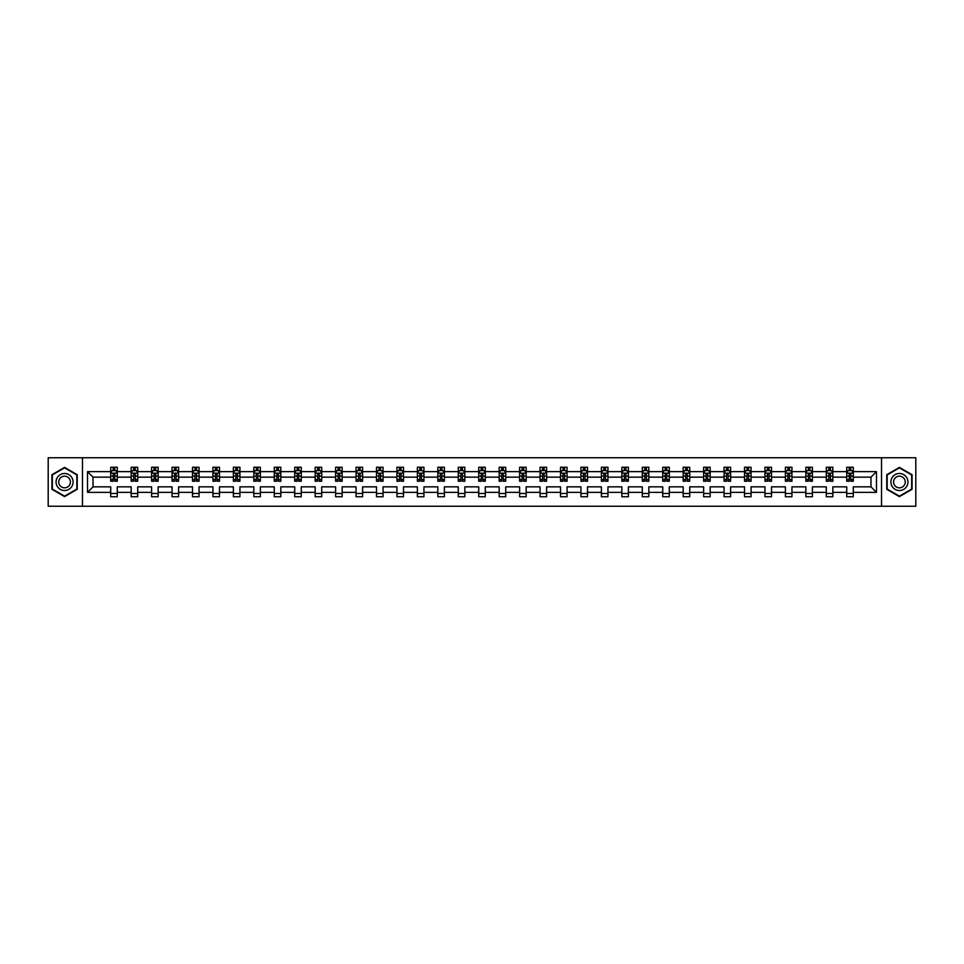 <?xml version="1.0" encoding="UTF-8"?>
<svg xmlns="http://www.w3.org/2000/svg" width="964" height="964" viewBox="0 0 964 964"><rect width="100%" height="100%" fill="white"/><g stroke="black" fill="none" stroke-linecap="round" stroke-linejoin="round"><path stroke-width="1.45" d="M881.53 457.755L48.2 457.755L48.2 506.245L915.8 506.245L915.8 457.755L881.53 457.755L881.53 506.245M853.285 492.351L853.285 486.844L870.974 486.844L876.481 492.351L853.285 492.351L853.285 496.749L846.729 496.749L846.729 492.351L832.836 492.351L832.836 496.749L826.293 496.749L826.293 492.351L812.399 492.351L812.399 496.749L805.844 496.749L805.844 492.351L791.95 492.351L791.95 496.749L785.395 496.749L785.395 492.351L771.501 492.351L771.501 496.749L764.958 496.749L764.958 492.351L751.064 492.351L751.064 496.749L744.509 496.749L744.509 492.351L730.616 492.351L730.616 496.749L724.06 496.749L724.06 492.351L710.167 492.351L710.167 496.749L703.624 496.749L703.624 492.351L689.73 492.351L689.73 496.749L683.175 496.749L683.175 492.351L669.281 492.351L669.281 496.749L662.726 496.749L662.726 492.351L648.832 492.351L648.832 496.749L642.289 496.749L642.289 492.351L628.395 492.351L628.395 496.749L621.84 496.749L621.84 492.351L607.947 492.351L607.947 496.749L601.391 496.749L601.391 492.351L587.498 492.351L587.498 496.749L580.943 496.749L580.943 492.351L567.061 492.351L567.061 496.749L560.506 496.749L560.506 492.351L546.612 492.351L546.612 496.749L540.057 496.749L540.057 492.351L526.163 492.351L526.163 496.749L519.608 496.749L519.608 492.351L505.726 492.351L505.726 496.749L499.171 496.749L499.171 492.351L485.278 492.351L485.278 496.749L478.722 496.749L478.722 492.351L464.829 492.351L464.829 496.749L458.274 496.749L458.274 492.351L444.392 492.351L444.392 496.749L437.837 496.749L437.837 492.351L423.943 492.351L423.943 496.749L417.388 496.749L417.388 492.351L403.494 492.351L403.494 496.749L396.939 496.749L396.939 492.351L383.057 492.351L383.057 496.749L376.502 496.749L376.502 492.351L362.609 492.351L362.609 496.749L356.053 496.749L356.053 492.351L342.16 492.351L342.16 496.749L335.605 496.749L335.605 492.351L321.711 492.351L321.711 496.749L315.168 496.749L315.168 492.351L301.274 492.351L301.274 496.749L294.719 496.749L294.719 492.351L280.825 492.351L280.825 496.749L274.27 496.749L274.27 492.351L260.376 492.351L260.376 496.749L253.833 496.749L253.833 492.351L239.94 492.351L239.94 496.749L233.384 496.749L233.384 492.351L219.491 492.351L219.491 496.749L212.936 496.749L212.936 492.351L199.042 492.351L199.042 496.749L192.499 496.749L192.499 492.351L178.605 492.351L178.605 496.749L172.05 496.749L172.05 492.351L158.156 492.351L158.156 496.749L151.601 496.749L151.601 492.351L137.707 492.351L137.707 496.749L131.164 496.749L131.164 492.351L117.271 492.351L117.271 496.749L110.715 496.749L110.715 492.351L87.519 492.351L87.519 471.649L110.715 471.649L110.715 467.251L117.271 467.251L117.271 471.649L131.164 471.649L131.164 467.251L137.707 467.251L137.707 471.649L151.601 471.649L151.601 467.251L158.156 467.251L158.156 471.649L172.05 471.649L172.05 467.251L178.605 467.251L178.605 471.649L192.499 471.649L192.499 467.251L199.042 467.251L199.042 471.649L212.936 471.649L212.936 467.251L219.491 467.251L219.491 471.649L233.384 471.649L233.384 467.251L239.94 467.251L239.94 471.649L253.833 471.649L253.833 467.251L260.376 467.251L260.376 471.649L274.27 471.649L274.27 467.251L280.825 467.251L280.825 471.649L294.719 471.649L294.719 467.251L301.274 467.251L301.274 471.649L315.168 471.649L315.168 467.251L321.711 467.251L321.711 471.649L335.605 471.649L335.605 467.251L342.16 467.251L342.16 471.649L356.053 471.649L356.053 467.251L362.609 467.251L362.609 471.649L376.502 471.649L376.502 467.251L383.057 467.251L383.057 471.649L396.939 471.649L396.939 467.251L403.494 467.251L403.494 471.649L417.388 471.649L417.388 467.251L423.943 467.251L423.943 471.649L437.837 471.649L437.837 467.251L444.392 467.251L444.392 471.649L458.274 471.649L458.274 467.251L464.829 467.251L464.829 471.649L478.722 471.649L478.722 467.251L485.278 467.251L485.278 471.649L499.171 471.649L499.171 467.251L505.726 467.251L505.726 471.649L519.608 471.649L519.608 467.251L526.163 467.251L526.163 471.649L540.057 471.649L540.057 467.251L546.612 467.251L546.612 471.649L560.506 471.649L560.506 467.251L567.061 467.251L567.061 471.649L580.943 471.649L580.943 467.251L587.498 467.251L587.498 471.649L601.391 471.649L601.391 467.251L607.947 467.251L607.947 471.649L621.84 471.649L621.84 467.251L628.395 467.251L628.395 471.649L642.289 471.649L642.289 467.251L648.832 467.251L648.832 471.649L662.726 471.649L662.726 467.251L669.281 467.251L669.281 471.649L683.175 471.649L683.175 467.251L689.73 467.251L689.73 471.649L703.624 471.649L703.624 467.251L710.167 467.251L710.167 471.649L724.06 471.649L724.06 467.251L730.616 467.251L730.616 471.649L744.509 471.649L744.509 467.251L751.064 467.251L751.064 471.649L764.958 471.649L764.958 467.251L771.501 467.251L771.501 471.649L785.395 471.649L785.395 467.251L791.95 467.251L791.95 471.649L805.844 471.649L805.844 467.251L812.399 467.251L812.399 471.649L826.293 471.649L826.293 467.251L832.836 467.251L832.836 471.649L846.729 471.649L846.729 467.251L853.285 467.251L853.285 471.649L876.481 471.649L876.481 492.351M82.47 506.245L82.47 457.755M846.729 471.649L846.729 477.156L832.836 477.156L832.836 471.649M832.836 492.351L832.836 486.844L846.729 486.844L846.729 492.351M826.293 471.649L826.293 477.156L812.399 477.156L812.399 471.649M812.399 492.351L812.399 486.844L826.293 486.844L826.293 492.351M805.844 471.649L805.844 477.156L791.95 477.156L791.95 471.649M791.95 492.351L791.95 486.844L805.844 486.844L805.844 492.351M785.395 471.649L785.395 477.156L771.501 477.156L771.501 471.649M771.501 492.351L771.501 486.844L785.395 486.844L785.395 492.351M764.958 471.649L764.958 477.156L751.064 477.156L751.064 471.649M751.064 492.351L751.064 486.844L764.958 486.844L764.958 492.351M744.509 471.649L744.509 477.156L730.616 477.156L730.616 471.649M730.616 492.351L730.616 486.844L744.509 486.844L744.509 492.351M724.06 471.649L724.06 477.156L710.167 477.156L710.167 471.649M710.167 492.351L710.167 486.844L724.06 486.844L724.06 492.351M703.624 471.649L703.624 477.156L689.73 477.156L689.73 471.649M689.73 492.351L689.73 486.844L703.624 486.844L703.624 492.351M683.175 471.649L683.175 477.156L669.281 477.156L669.281 471.649M669.281 492.351L669.281 486.844L683.175 486.844L683.175 492.351M662.726 471.649L662.726 477.156L648.832 477.156L648.832 471.649M648.832 492.351L648.832 486.844L662.726 486.844L662.726 492.351M642.289 471.649L642.289 477.156L628.395 477.156L628.395 471.649M628.395 492.351L628.395 486.844L642.289 486.844L642.289 492.351M621.84 471.649L621.84 477.156L607.947 477.156L607.947 471.649M607.947 492.351L607.947 486.844L621.84 486.844L621.84 492.351M601.391 471.649L601.391 477.156L587.498 477.156L587.498 471.649M587.498 492.351L587.498 486.844L601.391 486.844L601.391 492.351M580.943 471.649L580.943 477.156L567.061 477.156L567.061 471.649M567.061 492.351L567.061 486.844L580.943 486.844L580.943 492.351M560.506 471.649L560.506 477.156L546.612 477.156L546.612 471.649M546.612 492.351L546.612 486.844L560.506 486.844L560.506 492.351M540.057 471.649L540.057 477.156L526.163 477.156L526.163 471.649M526.163 492.351L526.163 486.844L540.057 486.844L540.057 492.351M519.608 471.649L519.608 477.156L505.726 477.156L505.726 471.649M505.726 492.351L505.726 486.844L519.608 486.844L519.608 492.351M499.171 471.649L499.171 477.156L485.278 477.156L485.278 471.649M485.278 492.351L485.278 486.844L499.171 486.844L499.171 492.351M478.722 471.649L478.722 477.156L464.829 477.156L464.829 471.649M464.829 492.351L464.829 486.844L478.722 486.844L478.722 492.351M458.274 471.649L458.274 477.156L444.392 477.156L444.392 471.649M444.392 492.351L444.392 486.844L458.274 486.844L458.274 492.351M437.837 471.649L437.837 477.156L423.943 477.156L423.943 471.649M423.943 492.351L423.943 486.844L437.837 486.844L437.837 492.351M417.388 471.649L417.388 477.156L403.494 477.156L403.494 471.649M403.494 492.351L403.494 486.844L417.388 486.844L417.388 492.351M396.939 471.649L396.939 477.156L383.057 477.156L383.057 471.649M383.057 492.351L383.057 486.844L396.939 486.844L396.939 492.351M376.502 471.649L376.502 477.156L362.609 477.156L362.609 471.649M362.609 492.351L362.609 486.844L376.502 486.844L376.502 492.351M356.053 471.649L356.053 477.156L342.16 477.156L342.16 471.649M342.16 492.351L342.16 486.844L356.053 486.844L356.053 492.351M335.605 471.649L335.605 477.156L321.711 477.156L321.711 471.649M321.711 492.351L321.711 486.844L335.605 486.844L335.605 492.351M315.168 471.649L315.168 477.156L301.274 477.156L301.274 471.649M301.274 492.351L301.274 486.844L315.168 486.844L315.168 492.351M294.719 471.649L294.719 477.156L280.825 477.156L280.825 471.649M280.825 492.351L280.825 486.844L294.719 486.844L294.719 492.351M274.27 471.649L274.27 477.156L260.376 477.156L260.376 471.649M260.376 492.351L260.376 486.844L274.27 486.844L274.27 492.351M253.833 471.649L253.833 477.156L239.94 477.156L239.94 471.649M239.94 492.351L239.94 486.844L253.833 486.844L253.833 492.351M233.384 471.649L233.384 477.156L219.491 477.156L219.491 471.649M219.491 492.351L219.491 486.844L233.384 486.844L233.384 492.351M212.936 471.649L212.936 477.156L199.042 477.156L199.042 471.649M199.042 492.351L199.042 486.844L212.936 486.844L212.936 492.351M192.499 471.649L192.499 477.156L178.605 477.156L178.605 471.649M178.605 492.351L178.605 486.844L192.499 486.844L192.499 492.351M172.05 471.649L172.05 477.156L158.156 477.156L158.156 471.649M158.156 492.351L158.156 486.844L172.05 486.844L172.05 492.351M151.601 471.649L151.601 477.156L137.707 477.156L137.707 471.649M137.707 492.351L137.707 486.844L151.601 486.844L151.601 492.351M131.164 471.649L131.164 477.156L117.271 477.156L117.271 471.649M117.271 492.351L117.271 486.844L131.164 486.844L131.164 492.351M110.715 471.649L110.715 477.156L93.026 477.156L93.026 486.844L110.715 486.844L110.715 492.351M87.519 471.649L93.026 477.156M870.974 486.844L870.974 477.156L853.285 477.156L853.285 471.649M849.224 470.528L850.79 470.528M828.775 470.528L830.353 470.528M808.338 470.528L809.905 470.528M787.889 470.528L789.456 470.528M767.44 470.528L769.019 470.528M747.004 470.528L748.57 470.528M726.555 470.528L728.121 470.528M706.106 470.528L707.684 470.528M685.669 470.528L687.236 470.528M665.22 470.528L666.787 470.528M644.771 470.528L646.35 470.528M624.323 470.528L625.901 470.528M603.886 470.528L605.452 470.528M583.437 470.528L585.015 470.528M562.988 470.528L564.567 470.528M542.551 470.528L544.118 470.528M522.102 470.528L523.681 470.528M501.654 470.528L503.232 470.528M481.217 470.528L482.783 470.528M460.768 470.528L462.346 470.528M440.319 470.528L441.898 470.528M419.882 470.528L421.449 470.528M399.433 470.528L401.012 470.528M378.985 470.528L380.563 470.528M358.548 470.528L360.114 470.528M338.099 470.528L339.677 470.528M317.65 470.528L319.229 470.528M297.213 470.528L298.78 470.528M276.764 470.528L278.331 470.528M256.316 470.528L257.894 470.528M235.879 470.528L237.445 470.528M215.43 470.528L216.996 470.528M194.981 470.528L196.56 470.528M174.544 470.528L176.111 470.528M154.095 470.528L155.662 470.528M133.647 470.528L135.225 470.528M113.21 470.528L114.776 470.528M110.715 493.472L117.271 493.472M131.164 493.472L137.707 493.472M151.601 493.472L158.156 493.472M172.05 493.472L178.605 493.472M192.499 493.472L199.042 493.472M212.936 493.472L219.491 493.472M233.384 493.472L239.94 493.472M253.833 493.472L260.376 493.472M274.27 493.472L280.825 493.472M294.719 493.472L301.274 493.472M315.168 493.472L321.711 493.472M335.605 493.472L342.16 493.472M356.053 493.472L362.609 493.472M376.502 493.472L383.057 493.472M396.939 493.472L403.494 493.472M417.388 493.472L423.943 493.472M437.837 493.472L444.392 493.472M458.274 493.472L464.829 493.472M478.722 493.472L485.278 493.472M499.171 493.472L505.726 493.472M519.608 493.472L526.163 493.472M540.057 493.472L546.612 493.472M560.506 493.472L567.061 493.472M580.943 493.472L587.498 493.472M601.391 493.472L607.947 493.472M621.84 493.472L628.395 493.472M642.289 493.472L648.832 493.472M662.726 493.472L669.281 493.472M683.175 493.472L689.73 493.472M703.624 493.472L710.167 493.472M724.06 493.472L730.616 493.472M744.509 493.472L751.064 493.472M764.958 493.472L771.501 493.472M785.395 493.472L791.95 493.472M805.844 493.472L812.399 493.472M826.293 493.472L832.836 493.472M846.729 493.472L853.285 493.472M93.026 486.844L87.519 492.351M876.481 471.649L870.974 477.156M77.228 474.698L64.588 467.395L51.936 474.698L51.936 489.302L64.588 496.605L77.228 489.302L77.228 474.698M886.772 474.698L886.772 489.302L899.412 496.605L912.065 489.302L912.065 474.698L899.412 467.395L886.772 474.698M114.776 468.962L113.21 468.962M111.945 470.757L110.715 470.757L110.715 467.251L113.21 467.251L113.21 470.601M110.715 479.566L110.715 481.217L113.21 481.217L113.21 479.566L110.715 479.566L110.715 477.156M117.271 477.156L117.271 481.217L114.776 481.217L114.776 474.204L113.21 474.204L113.21 479.566M116.029 470.757L117.271 470.757L117.271 467.251L114.776 467.251L114.776 470.601M117.271 473.216L115.957 470.601L112.029 470.601L110.715 473.216M135.225 468.962L133.647 468.962M132.393 470.757L131.164 470.757L131.164 467.251L133.647 467.251L133.647 470.601M131.164 479.566L131.164 481.217L133.647 481.217L133.647 479.566L131.164 479.566L131.164 477.156M137.707 477.156L137.707 481.217L135.225 481.217L135.225 474.204L133.647 474.204L133.647 479.566M136.478 470.757L137.707 470.757L137.707 467.251L135.225 467.251L135.225 470.601M137.707 473.216L136.406 470.601L132.466 470.601L131.164 473.216M155.662 468.962L154.095 468.962M152.842 470.757L151.601 470.757L151.601 467.251L154.095 467.251L154.095 470.601M151.601 479.566L151.601 481.217L154.095 481.217L154.095 479.566L151.601 479.566L151.601 477.156M158.156 477.156L158.156 481.217L155.662 481.217L155.662 474.204L154.095 474.204L154.095 479.566M156.927 470.757L158.156 470.757L158.156 467.251L155.662 467.251L155.662 470.601M158.156 473.216L156.843 470.601L152.915 470.601L151.601 473.216M57.201 477.746A8.519 8.519 0 0 0 60.322 489.375A8.519 8.519 0 0 0 71.963 486.254A8.519 8.519 0 0 0 68.842 474.625A8.519 8.519 0 0 0 57.201 477.746M59.527 479.084A5.832 5.832 0 0 0 61.672 487.049A5.832 5.832 0 0 0 69.637 484.916A5.832 5.832 0 0 0 67.504 476.951A5.832 5.832 0 0 0 59.527 479.084M76.831 474.927L76.831 489.073L64.588 496.147L52.333 489.073L52.333 474.927L64.588 467.853L76.831 474.927M892.037 477.746A8.519 8.519 0 0 0 895.158 489.375A8.519 8.519 0 0 0 906.799 486.254A8.519 8.519 0 0 0 903.678 474.625A8.519 8.519 0 0 0 892.037 477.746M894.363 479.084A5.832 5.832 0 0 0 896.496 487.049A5.832 5.832 0 0 0 904.473 484.916A5.832 5.832 0 0 0 902.328 476.951A5.832 5.832 0 0 0 894.363 479.084M911.667 474.927L911.667 489.073L899.412 496.147L887.169 489.073L887.169 474.927L899.412 467.853L911.667 474.927M176.111 468.962L174.544 468.962M173.279 470.757L172.05 470.757L172.05 467.251L174.544 467.251L174.544 470.601M172.05 479.566L172.05 481.217L174.544 481.217L174.544 479.566L172.05 479.566L172.05 477.156M178.605 477.156L178.605 481.217L176.111 481.217L176.111 474.204L174.544 474.204L174.544 479.566M177.376 470.757L178.605 470.757L178.605 467.251L176.111 467.251L176.111 470.601M178.605 473.216L177.292 470.601L173.363 470.601L172.05 473.216M196.56 468.962L194.981 468.962M193.728 470.757L192.499 470.757L192.499 467.251L194.981 467.251L194.981 470.601M192.499 479.566L192.499 481.217L194.981 481.217L194.981 479.566L192.499 479.566L192.499 477.156M199.042 477.156L199.042 481.217L196.56 481.217L196.56 474.204L194.981 474.204L194.981 479.566M197.813 470.757L199.042 470.757L199.042 467.251L196.56 467.251L196.56 470.601M199.042 473.216L197.74 470.601L193.8 470.601L192.499 473.216M216.996 468.962L215.43 468.962M214.177 470.757L212.936 470.757L212.936 467.251L215.43 467.251L215.43 470.601M212.936 479.566L212.936 481.217L215.43 481.217L215.43 479.566L212.936 479.566L212.936 477.156M219.491 477.156L219.491 481.217L216.996 481.217L216.996 474.204L215.43 474.204L215.43 479.566M218.262 470.757L219.491 470.757L219.491 467.251L216.996 467.251L216.996 470.601M219.491 473.216L218.177 470.601L214.249 470.601L212.936 473.216M237.445 468.962L235.879 468.962M234.613 470.757L233.384 470.757L233.384 467.251L235.879 467.251L235.879 470.601M233.384 479.566L233.384 481.217L235.879 481.217L235.879 479.566L233.384 479.566L233.384 477.156M239.94 477.156L239.94 481.217L237.445 481.217L237.445 474.204L235.879 474.204L235.879 479.566M238.71 470.757L239.94 470.757L239.94 467.251L237.445 467.251L237.445 470.601M239.94 473.216L238.626 470.601L234.698 470.601L233.384 473.216M257.894 468.962L256.316 468.962M255.062 470.757L253.833 470.757L253.833 467.251L256.316 467.251L256.316 470.601M253.833 479.566L253.833 481.217L256.316 481.217L256.316 479.566L253.833 479.566L253.833 477.156M260.376 477.156L260.376 481.217L257.894 481.217L257.894 474.204L256.316 474.204L256.316 479.566M259.147 470.757L260.376 470.757L260.376 467.251L257.894 467.251L257.894 470.601M260.376 473.216L259.075 470.601L255.135 470.601L253.833 473.216M278.331 468.962L276.764 468.962M275.511 470.757L274.27 470.757L274.27 467.251L276.764 467.251L276.764 470.601M274.27 479.566L274.27 481.217L276.764 481.217L276.764 479.566L274.27 479.566L274.27 477.156M280.825 477.156L280.825 481.217L278.331 481.217L278.331 474.204L276.764 474.204L276.764 479.566M279.596 470.757L280.825 470.757L280.825 467.251L278.331 467.251L278.331 470.601M280.825 473.216L279.512 470.601L275.584 470.601L274.27 473.216M298.78 468.962L297.213 468.962M295.948 470.757L294.719 470.757L294.719 467.251L297.213 467.251L297.213 470.601M294.719 479.566L294.719 481.217L297.213 481.217L297.213 479.566L294.719 479.566L294.719 477.156M301.274 477.156L301.274 481.217L298.78 481.217L298.78 474.204L297.213 474.204L297.213 479.566M300.045 470.757L301.274 470.757L301.274 467.251L298.78 467.251L298.78 470.601M301.274 473.216L299.961 470.601L296.032 470.601L294.719 473.216M319.229 468.962L317.65 468.962M316.397 470.757L315.168 470.757L315.168 467.251L317.65 467.251L317.65 470.601M315.168 479.566L315.168 481.217L317.65 481.217L317.65 479.566L315.168 479.566L315.168 477.156M321.711 477.156L321.711 481.217L319.229 481.217L319.229 474.204L317.65 474.204L317.65 479.566M320.482 470.757L321.711 470.757L321.711 467.251L319.229 467.251L319.229 470.601M321.711 473.216L320.409 470.601L316.469 470.601L315.168 473.216M339.677 468.962L338.099 468.962M336.846 470.757L335.605 470.757L335.605 467.251L338.099 467.251L338.099 470.601M335.605 479.566L335.605 481.217L338.099 481.217L338.099 479.566L335.605 479.566L335.605 477.156M342.16 477.156L342.16 481.217L339.677 481.217L339.677 474.204L338.099 474.204L338.099 479.566M340.931 470.757L342.16 470.757L342.16 467.251L339.677 467.251L339.677 470.601M342.16 473.216L340.846 470.601L336.918 470.601L335.605 473.216M360.114 468.962L358.548 468.962M357.283 470.757L356.053 470.757L356.053 467.251L358.548 467.251L358.548 470.601M356.053 479.566L356.053 481.217L358.548 481.217L358.548 479.566L356.053 479.566L356.053 477.156M362.609 477.156L362.609 481.217L360.114 481.217L360.114 474.204L358.548 474.204L358.548 479.566M361.38 470.757L362.609 470.757L362.609 467.251L360.114 467.251L360.114 470.601M362.609 473.216L361.295 470.601L357.367 470.601L356.053 473.216M380.563 468.962L378.985 468.962M377.731 470.757L376.502 470.757L376.502 467.251L378.985 467.251L378.985 470.601M376.502 479.566L376.502 481.217L378.985 481.217L378.985 479.566L376.502 479.566L376.502 477.156M383.057 477.156L383.057 481.217L380.563 481.217L380.563 474.204L378.985 474.204L378.985 479.566M381.816 470.757L383.057 470.757L383.057 467.251L380.563 467.251L380.563 470.601M383.057 473.216L381.744 470.601L377.804 470.601L376.502 473.216M401.012 468.962L399.433 468.962M398.18 470.757L396.939 470.757L396.939 467.251L399.433 467.251L399.433 470.601M396.939 479.566L396.939 481.217L399.433 481.217L399.433 479.566L396.939 479.566L396.939 477.156M403.494 477.156L403.494 481.217L401.012 481.217L401.012 474.204L399.433 474.204L399.433 479.566M402.265 470.757L403.494 470.757L403.494 467.251L401.012 467.251L401.012 470.601M403.494 473.216L402.181 470.601L398.252 470.601L396.939 473.216M421.449 468.962L419.882 468.962M418.617 470.757L417.388 470.757L417.388 467.251L419.882 467.251L419.882 470.601M417.388 479.566L417.388 481.217L419.882 481.217L419.882 479.566L417.388 479.566L417.388 477.156M423.943 477.156L423.943 481.217L421.449 481.217L421.449 474.204L419.882 474.204L419.882 479.566M422.714 470.757L423.943 470.757L423.943 467.251L421.449 467.251L421.449 470.601M423.943 473.216L422.63 470.601L418.701 470.601L417.388 473.216M441.898 468.962L440.319 468.962M439.066 470.757L437.837 470.757L437.837 467.251L440.319 467.251L440.319 470.601M437.837 479.566L437.837 481.217L440.319 481.217L440.319 479.566L437.837 479.566L437.837 477.156M444.392 477.156L444.392 481.217L441.898 481.217L441.898 474.204L440.319 474.204L440.319 479.566M443.151 470.757L444.392 470.757L444.392 467.251L441.898 467.251L441.898 470.601M444.392 473.216L443.079 470.601L439.15 470.601L437.837 473.216M462.346 468.962L460.768 468.962M459.515 470.757L458.274 470.757L458.274 467.251L460.768 467.251L460.768 470.601M458.274 479.566L458.274 481.217L460.768 481.217L460.768 479.566L458.274 479.566L458.274 477.156M464.829 477.156L464.829 481.217L462.346 481.217L462.346 474.204L460.768 474.204L460.768 479.566M463.6 470.757L464.829 470.757L464.829 467.251L462.346 467.251L462.346 470.601M464.829 473.216L463.515 470.601L459.587 470.601L458.274 473.216M482.783 468.962L481.217 468.962M479.952 470.757L478.722 470.757L478.722 467.251L481.217 467.251L481.217 470.601M478.722 479.566L478.722 481.217L481.217 481.217L481.217 479.566L478.722 479.566L478.722 477.156M485.278 477.156L485.278 481.217L482.783 481.217L482.783 474.204L481.217 474.204L481.217 479.566M484.048 470.757L485.278 470.757L485.278 467.251L482.783 467.251L482.783 470.601M485.278 473.216L483.964 470.601L480.036 470.601L478.722 473.216M503.232 468.962L501.654 468.962M500.4 470.757L499.171 470.757L499.171 467.251L501.654 467.251L501.654 470.601M499.171 479.566L499.171 481.217L501.654 481.217L501.654 479.566L499.171 479.566L499.171 477.156M505.726 477.156L505.726 481.217L503.232 481.217L503.232 474.204L501.654 474.204L501.654 479.566M504.485 470.757L505.726 470.757L505.726 467.251L503.232 467.251L503.232 470.601M505.726 473.216L504.413 470.601L500.485 470.601L499.171 473.216M523.681 468.962L522.102 468.962M520.849 470.757L519.608 470.757L519.608 467.251L522.102 467.251L522.102 470.601M519.608 479.566L519.608 481.217L522.102 481.217L522.102 479.566L519.608 479.566L519.608 477.156M526.163 477.156L526.163 481.217L523.681 481.217L523.681 474.204L522.102 474.204L522.102 479.566M524.934 470.757L526.163 470.757L526.163 467.251L523.681 467.251L523.681 470.601M526.163 473.216L524.85 470.601L520.922 470.601L519.608 473.216M544.118 468.962L542.551 468.962M541.286 470.757L540.057 470.757L540.057 467.251L542.551 467.251L542.551 470.601M540.057 479.566L540.057 481.217L542.551 481.217L542.551 479.566L540.057 479.566L540.057 477.156M546.612 477.156L546.612 481.217L544.118 481.217L544.118 474.204L542.551 474.204L542.551 479.566M545.383 470.757L546.612 470.757L546.612 467.251L544.118 467.251L544.118 470.601M546.612 473.216L545.299 470.601L541.37 470.601L540.057 473.216M564.567 468.962L562.988 468.962M561.735 470.757L560.506 470.757L560.506 467.251L562.988 467.251L562.988 470.601M560.506 479.566L560.506 481.217L562.988 481.217L562.988 479.566L560.506 479.566L560.506 477.156M567.061 477.156L567.061 481.217L564.567 481.217L564.567 474.204L562.988 474.204L562.988 479.566M565.82 470.757L567.061 470.757L567.061 467.251L564.567 467.251L564.567 470.601M567.061 473.216L565.748 470.601L561.819 470.601L560.506 473.216M585.015 468.962L583.437 468.962M582.184 470.757L580.943 470.757L580.943 467.251L583.437 467.251L583.437 470.601M580.943 479.566L580.943 481.217L583.437 481.217L583.437 479.566L580.943 479.566L580.943 477.156M587.498 477.156L587.498 481.217L585.015 481.217L585.015 474.204L583.437 474.204L583.437 479.566M586.269 470.757L587.498 470.757L587.498 467.251L585.015 467.251L585.015 470.601M587.498 473.216L586.196 470.601L582.256 470.601L580.943 473.216M605.452 468.962L603.886 468.962M602.621 470.757L601.391 470.757L601.391 467.251L603.886 467.251L603.886 470.601M601.391 479.566L601.391 481.217L603.886 481.217L603.886 479.566L601.391 479.566L601.391 477.156M607.947 477.156L607.947 481.217L605.452 481.217L605.452 474.204L603.886 474.204L603.886 479.566M606.718 470.757L607.947 470.757L607.947 467.251L605.452 467.251L605.452 470.601M607.947 473.216L606.633 470.601L602.705 470.601L601.391 473.216M625.901 468.962L624.323 468.962M623.069 470.757L621.84 470.757L621.84 467.251L624.323 467.251L624.323 470.601M621.84 479.566L621.84 481.217L624.323 481.217L624.323 479.566L621.84 479.566L621.84 477.156M628.395 477.156L628.395 481.217L625.901 481.217L625.901 474.204L624.323 474.204L624.323 479.566M627.154 470.757L628.395 470.757L628.395 467.251L625.901 467.251L625.901 470.601M628.395 473.216L627.082 470.601L623.154 470.601L621.84 473.216M646.35 468.962L644.771 468.962M643.518 470.757L642.289 470.757L642.289 467.251L644.771 467.251L644.771 470.601M642.289 479.566L642.289 481.217L644.771 481.217L644.771 479.566L642.289 479.566L642.289 477.156M648.832 477.156L648.832 481.217L646.35 481.217L646.35 474.204L644.771 474.204L644.771 479.566M647.603 470.757L648.832 470.757L648.832 467.251L646.35 467.251L646.35 470.601M648.832 473.216L647.531 470.601L643.591 470.601L642.289 473.216M666.787 468.962L665.22 468.962M663.955 470.757L662.726 470.757L662.726 467.251L665.22 467.251L665.22 470.601M662.726 479.566L662.726 481.217L665.22 481.217L665.22 479.566L662.726 479.566L662.726 477.156M669.281 477.156L669.281 481.217L666.787 481.217L666.787 474.204L665.22 474.204L665.22 479.566M668.052 470.757L669.281 470.757L669.281 467.251L666.787 467.251L666.787 470.601M669.281 473.216L667.968 470.601L664.039 470.601L662.726 473.216M687.236 468.962L685.669 468.962M684.404 470.757L683.175 470.757L683.175 467.251L685.669 467.251L685.669 470.601M683.175 479.566L683.175 481.217L685.669 481.217L685.669 479.566L683.175 479.566L683.175 477.156M689.73 477.156L689.73 481.217L687.236 481.217L687.236 474.204L685.669 474.204L685.669 479.566M688.489 470.757L689.73 470.757L689.73 467.251L687.236 467.251L687.236 470.601M689.73 473.216L688.417 470.601L684.488 470.601L683.175 473.216M707.684 468.962L706.106 468.962M704.853 470.757L703.624 470.757L703.624 467.251L706.106 467.251L706.106 470.601M703.624 479.566L703.624 481.217L706.106 481.217L706.106 479.566L703.624 479.566L703.624 477.156M710.167 477.156L710.167 481.217L707.684 481.217L707.684 474.204L706.106 474.204L706.106 479.566M708.938 470.757L710.167 470.757L710.167 467.251L707.684 467.251L707.684 470.601M710.167 473.216L708.865 470.601L704.925 470.601L703.624 473.216M728.121 468.962L726.555 468.962M725.289 470.757L724.06 470.757L724.06 467.251L726.555 467.251L726.555 470.601M724.06 479.566L724.06 481.217L726.555 481.217L726.555 479.566L724.06 479.566L724.06 477.156M730.616 477.156L730.616 481.217L728.121 481.217L728.121 474.204L726.555 474.204L726.555 479.566M729.386 470.757L730.616 470.757L730.616 467.251L728.121 467.251L728.121 470.601M730.616 473.216L729.302 470.601L725.374 470.601L724.06 473.216M748.57 468.962L747.004 468.962M745.738 470.757L744.509 470.757L744.509 467.251L747.004 467.251L747.004 470.601M744.509 479.566L744.509 481.217L747.004 481.217L747.004 479.566L744.509 479.566L744.509 477.156M751.064 477.156L751.064 481.217L748.57 481.217L748.57 474.204L747.004 474.204L747.004 479.566M749.823 470.757L751.064 470.757L751.064 467.251L748.57 467.251L748.57 470.601M751.064 473.216L749.751 470.601L745.823 470.601L744.509 473.216M769.019 468.962L767.44 468.962M766.187 470.757L764.958 470.757L764.958 467.251L767.44 467.251L767.44 470.601M764.958 479.566L764.958 481.217L767.44 481.217L767.44 479.566L764.958 479.566L764.958 477.156M771.501 477.156L771.501 481.217L769.019 481.217L769.019 474.204L767.44 474.204L767.44 479.566M770.272 470.757L771.501 470.757L771.501 467.251L769.019 467.251L769.019 470.601M771.501 473.216L770.2 470.601L766.26 470.601L764.958 473.216M789.456 468.962L787.889 468.962M786.624 470.757L785.395 470.757L785.395 467.251L787.889 467.251L787.889 470.601M785.395 479.566L785.395 481.217L787.889 481.217L787.889 479.566L785.395 479.566L785.395 477.156M791.95 477.156L791.95 481.217L789.456 481.217L789.456 474.204L787.889 474.204L787.889 479.566M790.721 470.757L791.95 470.757L791.95 467.251L789.456 467.251L789.456 470.601M791.95 473.216L790.637 470.601L786.708 470.601L785.395 473.216M809.905 468.962L808.338 468.962M807.073 470.757L805.844 470.757L805.844 467.251L808.338 467.251L808.338 470.601M805.844 479.566L805.844 481.217L808.338 481.217L808.338 479.566L805.844 479.566L805.844 477.156M812.399 477.156L812.399 481.217L809.905 481.217L809.905 474.204L808.338 474.204L808.338 479.566M811.158 470.757L812.399 470.757L812.399 467.251L809.905 467.251L809.905 470.601M812.399 473.216L811.086 470.601L807.157 470.601L805.844 473.216M830.353 468.962L828.775 468.962M827.522 470.757L826.293 470.757L826.293 467.251L828.775 467.251L828.775 470.601M826.293 479.566L826.293 481.217L828.775 481.217L828.775 479.566L826.293 479.566L826.293 477.156M832.836 477.156L832.836 481.217L830.353 481.217L830.353 474.204L828.775 474.204L828.775 479.566M831.607 470.757L832.836 470.757L832.836 467.251L830.353 467.251L830.353 470.601M832.836 473.216L831.534 470.601L827.594 470.601L826.293 473.216M850.79 468.962L849.224 468.962M847.971 470.757L846.729 470.757L846.729 467.251L849.224 467.251L849.224 470.601M846.729 479.566L846.729 481.217L849.224 481.217L849.224 479.566L846.729 479.566L846.729 477.156M853.285 477.156L853.285 481.217L850.79 481.217L850.79 474.204L849.224 474.204L849.224 479.566M852.056 470.757L853.285 470.757L853.285 467.251L850.79 467.251L850.79 470.601M853.285 473.216L851.971 470.601L848.043 470.601L846.729 473.216M117.234 473.155L110.752 473.155M117.271 479.566L114.776 479.566M113.21 476.059L110.715 476.059M117.271 476.059L114.776 476.059M114.776 469.793L113.21 469.793M137.683 473.155L131.188 473.155M137.707 479.566L135.225 479.566M133.647 476.059L131.164 476.059M137.707 476.059L135.225 476.059M135.225 469.793L133.647 469.793M158.12 473.155L151.637 473.155M158.156 479.566L155.662 479.566M154.095 476.059L151.601 476.059M158.156 476.059L155.662 476.059M155.662 469.793L154.095 469.793M178.569 473.155L172.086 473.155M178.605 479.566L176.111 479.566M174.544 476.059L172.05 476.059M178.605 476.059L176.111 476.059M176.111 469.793L174.544 469.793M199.018 473.155L192.523 473.155M199.042 479.566L196.56 479.566M194.981 476.059L192.499 476.059M199.042 476.059L196.56 476.059M196.56 469.793L194.981 469.793M219.455 473.155L212.972 473.155M219.491 479.566L216.996 479.566M215.43 476.059L212.936 476.059M219.491 476.059L216.996 476.059M216.996 469.793L215.43 469.793M239.903 473.155L233.421 473.155M239.94 479.566L237.445 479.566M235.879 476.059L233.384 476.059M239.94 476.059L237.445 476.059M237.445 469.793L235.879 469.793M260.352 473.155L253.857 473.155M260.376 479.566L257.894 479.566M256.316 476.059L253.833 476.059M260.376 476.059L257.894 476.059M257.894 469.793L256.316 469.793M280.789 473.155L274.306 473.155M280.825 479.566L278.331 479.566M276.764 476.059L274.27 476.059M280.825 476.059L278.331 476.059M278.331 469.793L276.764 469.793M301.238 473.155L294.755 473.155M301.274 479.566L298.78 479.566M297.213 476.059L294.719 476.059M301.274 476.059L298.78 476.059M298.78 469.793L297.213 469.793M321.687 473.155L315.192 473.155M321.711 479.566L319.229 479.566M317.65 476.059L315.168 476.059M321.711 476.059L319.229 476.059M319.229 469.793L317.65 469.793M342.124 473.155L335.641 473.155M342.16 479.566L339.677 479.566M338.099 476.059L335.605 476.059M342.16 476.059L339.677 476.059M339.677 469.793L338.099 469.793M362.572 473.155L356.09 473.155M362.609 479.566L360.114 479.566M358.548 476.059L356.053 476.059M362.609 476.059L360.114 476.059M360.114 469.793L358.548 469.793M383.021 473.155L376.526 473.155M383.057 479.566L380.563 479.566M378.985 476.059L376.502 476.059M383.057 476.059L380.563 476.059M380.563 469.793L378.985 469.793M403.458 473.155L396.975 473.155M403.494 479.566L401.012 479.566M399.433 476.059L396.939 476.059M403.494 476.059L401.012 476.059M401.012 469.793L399.433 469.793M423.907 473.155L417.424 473.155M423.943 479.566L421.449 479.566M419.882 476.059L417.388 476.059M423.943 476.059L421.449 476.059M421.449 469.793L419.882 469.793M444.356 473.155L437.861 473.155M444.392 479.566L441.898 479.566M440.319 476.059L437.837 476.059M444.392 476.059L441.898 476.059M441.898 469.793L440.319 469.793M464.805 473.155L458.31 473.155M464.829 479.566L462.346 479.566M460.768 476.059L458.274 476.059M464.829 476.059L462.346 476.059M462.346 469.793L460.768 469.793M485.241 473.155L478.759 473.155M485.278 479.566L482.783 479.566M481.217 476.059L478.722 476.059M485.278 476.059L482.783 476.059M482.783 469.793L481.217 469.793M505.69 473.155L499.195 473.155M505.726 479.566L503.232 479.566M501.654 476.059L499.171 476.059M505.726 476.059L503.232 476.059M503.232 469.793L501.654 469.793M526.139 473.155L519.644 473.155M526.163 479.566L523.681 479.566M522.102 476.059L519.608 476.059M526.163 476.059L523.681 476.059M523.681 469.793L522.102 469.793M546.576 473.155L540.093 473.155M546.612 479.566L544.118 479.566M542.551 476.059L540.057 476.059M546.612 476.059L544.118 476.059M544.118 469.793L542.551 469.793M567.025 473.155L560.542 473.155M567.061 479.566L564.567 479.566M562.988 476.059L560.506 476.059M567.061 476.059L564.567 476.059M564.567 469.793L562.988 469.793M587.474 473.155L580.979 473.155M587.498 479.566L585.015 479.566M583.437 476.059L580.943 476.059M587.498 476.059L585.015 476.059M585.015 469.793L583.437 469.793M607.91 473.155L601.428 473.155M607.947 479.566L605.452 479.566M603.886 476.059L601.391 476.059M607.947 476.059L605.452 476.059M605.452 469.793L603.886 469.793M628.359 473.155L621.876 473.155M628.395 479.566L625.901 479.566M624.323 476.059L621.84 476.059M628.395 476.059L625.901 476.059M625.901 469.793L624.323 469.793M648.808 473.155L642.313 473.155M648.832 479.566L646.35 479.566M644.771 476.059L642.289 476.059M648.832 476.059L646.35 476.059M646.35 469.793L644.771 469.793M669.245 473.155L662.762 473.155M669.281 479.566L666.787 479.566M665.22 476.059L662.726 476.059M669.281 476.059L666.787 476.059M666.787 469.793L665.22 469.793M689.694 473.155L683.211 473.155M689.73 479.566L687.236 479.566M685.669 476.059L683.175 476.059M689.73 476.059L687.236 476.059M687.236 469.793L685.669 469.793M710.143 473.155L703.648 473.155M710.167 479.566L707.684 479.566M706.106 476.059L703.624 476.059M710.167 476.059L707.684 476.059M707.684 469.793L706.106 469.793M730.579 473.155L724.097 473.155M730.616 479.566L728.121 479.566M726.555 476.059L724.06 476.059M730.616 476.059L728.121 476.059M728.121 469.793L726.555 469.793M751.028 473.155L744.545 473.155M751.064 479.566L748.57 479.566M747.004 476.059L744.509 476.059M751.064 476.059L748.57 476.059M748.57 469.793L747.004 469.793M771.477 473.155L764.982 473.155M771.501 479.566L769.019 479.566M767.44 476.059L764.958 476.059M771.501 476.059L769.019 476.059M769.019 469.793L767.44 469.793M791.914 473.155L785.431 473.155M791.95 479.566L789.456 479.566M787.889 476.059L785.395 476.059M791.95 476.059L789.456 476.059M789.456 469.793L787.889 469.793M812.363 473.155L805.88 473.155M812.399 479.566L809.905 479.566M808.338 476.059L805.844 476.059M812.399 476.059L809.905 476.059M809.905 469.793L808.338 469.793M832.812 473.155L826.317 473.155M832.836 479.566L830.353 479.566M828.775 476.059L826.293 476.059M832.836 476.059L830.353 476.059M830.353 469.793L828.775 469.793M853.248 473.155L846.766 473.155M853.285 479.566L850.79 479.566M849.224 476.059L846.729 476.059M853.285 476.059L850.79 476.059M850.79 469.793L849.224 469.793"/></g></svg>
